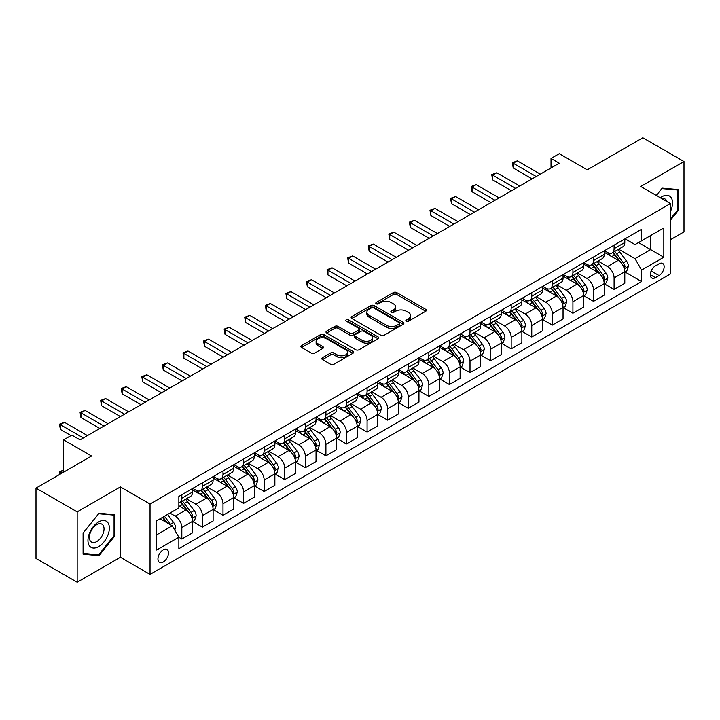 <?xml version="1.0" encoding="UTF-8"?>
<svg xmlns="http://www.w3.org/2000/svg" width="720" height="720" viewBox="0 0 720 720"><rect width="100%" height="100%" fill="white"/><g stroke="black" fill="none" stroke-linecap="round" stroke-linejoin="round"><path stroke-width="1.08" d="M406.323 321.138A1.602 0.927 0 0 0 408.582 321.138L425.754 311.229A2.286 1.323 0 0 0 426.429 310.293A2.286 1.323 0 0 0 425.754 309.357L396.666 292.563A2.286 1.323 0 0 0 393.426 292.563L376.254 302.481A1.602 0.927 0 0 0 375.786 303.129A1.602 0.927 0 0 0 376.254 303.786A1.602 0.927 0 0 0 378.522 303.786L380.745 302.499A7.317 4.221 0 0 1 391.086 302.499L393.507 303.903A7.317 4.221 0 0 1 395.649 306.891A7.317 4.221 0 0 1 393.507 309.87L391.284 311.157A1.602 0.927 0 0 0 390.816 311.805A1.602 0.927 0 0 0 391.284 312.462A1.602 0.927 0 0 0 393.552 312.462L395.775 311.175A7.317 4.221 0 0 1 406.116 311.175L408.546 312.579A7.317 4.221 0 0 1 410.688 315.567A7.317 4.221 0 0 1 408.546 318.555L406.323 319.833A1.602 0.927 0 0 0 405.855 320.49A1.602 0.927 0 0 0 406.323 321.138L406.323 319.833M163.215 562.032A7.452 4.302 120 0 0 168.084 555.471A7.452 4.302 120 0 0 166.941 549.495A7.452 4.302 120 0 0 163.215 549.864A7.452 4.302 120 0 0 158.346 556.434A7.452 4.302 120 0 0 159.489 562.401A7.452 4.302 120 0 0 163.215 562.032M322.47 357.705A2.286 1.323 0 0 0 321.804 358.632A2.286 1.323 0 0 0 322.47 359.568L330.633 364.284A2.286 1.323 0 0 0 333.864 364.284L352.935 353.268A2.286 1.323 0 0 0 353.61 352.332A2.286 1.323 0 0 0 352.935 351.405L323.847 334.602A2.286 1.323 0 0 0 320.607 334.602L301.536 345.618A2.286 1.323 0 0 0 300.87 346.545A2.286 1.323 0 0 0 301.536 347.481L311.4 353.178A2.286 1.323 0 0 0 314.631 353.178L322.794 348.462A2.286 1.323 0 0 0 323.46 347.526A2.286 1.323 0 0 0 322.794 346.599L317.907 343.773A6.111 3.528 0 0 1 316.116 341.28A6.111 3.528 0 0 1 319.887 338.013A6.111 3.528 0 0 1 326.547 338.778L345.708 349.839A6.111 3.528 0 0 1 347.499 352.332A6.111 3.528 0 0 1 343.719 355.599A6.111 3.528 0 0 1 337.059 354.834L333.864 352.989A2.286 1.323 0 0 0 330.633 352.989L322.47 357.705L322.47 359.568M670.41 239.733L684 231.885L684 161.532L642.834 137.763L587.25 169.848L559.26 153.684L551.025 158.445L559.26 163.197L80.055 439.866L71.82 435.105L63.585 439.866L63.585 472.185M77.166 511.884L77.166 582.237L120.393 557.28L120.393 486.927L77.166 511.884L36 488.115L91.575 456.021L63.585 439.866M120.393 486.927L150.039 504.036L670.41 203.598L670.41 273.96L150.039 574.398L150.039 504.036M684 161.532L640.773 186.489L670.41 203.598M380.898 335.259A2.286 1.323 0 0 0 384.138 335.259L403.209 324.243A2.286 1.323 0 0 0 403.875 323.307A2.286 1.323 0 0 0 403.209 322.38L374.112 305.577A2.286 1.323 0 0 0 370.881 305.577L351.81 316.593A2.286 1.323 0 0 0 351.135 317.529A2.286 1.323 0 0 0 351.81 318.456L380.898 335.259M346.869 321.489A1.602 0.927 0 0 1 348.489 321.714L348.489 319.815L378.072 336.888A2.286 1.323 0 0 1 378.747 337.824A2.286 1.323 0 0 1 378.072 338.76L359.001 349.767A2.286 1.323 0 0 1 355.77 349.767L326.673 332.973L326.673 331.101A2.286 1.323 0 0 0 325.998 332.037A2.286 1.323 0 0 0 326.673 332.973M326.673 331.101L334.836 326.394A2.286 1.323 0 0 1 338.067 326.394L349.866 333.207A2.286 1.323 0 0 0 353.097 333.207L358.515 330.075A2.286 1.323 0 0 0 359.181 329.148A2.286 1.323 0 0 0 358.515 328.212L346.23 321.12A1.602 0.927 0 0 1 345.762 320.463A1.602 0.927 0 0 1 346.752 319.608A1.602 0.927 0 0 1 348.489 319.815M77.166 582.237L36 558.468L36 488.115M659.052 263.781L655.425 265.878A7.218 4.167 120 0 0 650.709 272.241A7.218 4.167 120 0 0 651.816 278.019A7.218 4.167 120 0 0 655.425 277.668L659.052 275.571A7.218 4.167 120 0 0 663.768 269.208A7.218 4.167 120 0 0 662.661 263.43A7.218 4.167 120 0 0 659.052 263.781M625.05 238.824L635.013 244.575L641.592 240.777L641.592 229.275L178.857 496.431L178.857 507.933L156.627 520.767L156.627 550.053L178.857 537.219L178.857 548.721L641.592 281.565L641.592 270.063L635.013 258.651L618.633 249.201M641.592 240.777L663.831 227.943L663.831 257.22L641.592 270.063M120.393 557.28L150.039 574.398M551.025 158.445L551.025 167.949M638.469 242.586L650.655 249.615L650.655 235.548L663.831 227.943M635.013 258.651L650.655 249.615L663.831 257.22M156.627 534.843L172.269 525.807L160.083 518.778M178.857 537.318L181.818 539.028L181.818 527.526A9.315 5.382 -120 0 0 175.23 516.114L169.965 513.072M181.818 539.028L192.528 532.845L192.528 521.343A9.315 5.382 -120 0 0 185.94 509.931L178.857 505.845M192.771 521.577L202.401 527.139L202.401 515.637A9.315 5.382 -120 0 0 195.822 504.225L186.363 498.771M202.401 527.139L213.111 520.965L213.111 509.454A9.315 5.382 -120 0 0 206.523 498.051L192.528 489.969M213.354 509.697L222.993 515.259L222.993 503.757A9.315 5.382 -120 0 0 216.405 492.345L206.946 486.882M222.993 515.259L233.694 509.076L233.694 497.574A9.315 5.382 -120 0 0 227.106 486.162L213.111 478.08M233.937 497.808L243.576 503.37L243.576 491.868A9.315 5.382 -120 0 0 236.988 480.456L227.529 475.002M243.576 503.37L254.277 497.196L254.277 485.685A9.315 5.382 -120 0 0 247.689 474.282L233.694 466.2M254.529 485.928L264.159 491.49L264.159 479.988A9.315 5.382 -120 0 0 257.571 468.576L248.112 463.113M264.159 491.49L274.86 485.307L274.86 473.805A9.315 5.382 -120 0 0 268.272 462.393L254.277 454.311M275.112 474.039L284.742 479.601L284.742 468.099A9.315 5.382 -120 0 0 278.154 456.687L268.695 451.233M284.742 479.601L295.443 473.427L295.443 461.916A9.315 5.382 -120 0 0 288.864 450.513L274.86 442.431M295.695 462.159L305.325 467.721L305.325 456.219A9.315 5.382 -120 0 0 298.737 444.807L289.287 439.344M305.325 467.721L316.035 461.538L316.035 450.036A9.315 5.382 -120 0 0 309.447 438.624L295.443 430.542M316.278 450.27L325.908 455.832L325.908 444.33A9.315 5.382 -120 0 0 319.329 432.918L309.87 427.464M325.908 455.832L336.618 449.658L336.618 438.156A9.315 5.382 -120 0 0 330.03 426.744L316.035 418.662M336.861 438.39L346.5 443.952L346.5 432.45A9.315 5.382 -120 0 0 339.912 421.038L330.453 415.575M346.5 443.952L357.201 437.769L357.201 426.267A9.315 5.382 -120 0 0 350.613 414.855L336.618 406.773M357.444 426.501L367.083 432.063L367.083 420.561A9.315 5.382 -120 0 0 360.495 409.158L351.036 403.695M367.083 432.063L377.784 425.889L377.784 414.387A9.315 5.382 -120 0 0 371.196 402.975L357.201 394.893M378.036 414.621L387.666 420.183L387.666 408.681A9.315 5.382 -120 0 0 381.078 397.269L371.619 391.806M387.666 420.183L398.367 414L398.367 402.498A9.315 5.382 -120 0 0 391.779 391.086L377.784 383.004M398.619 402.732L408.249 408.294L408.249 396.792A9.315 5.382 -120 0 0 401.661 385.389L392.202 379.926M408.249 408.294L418.95 402.12L418.95 390.618A9.315 5.382 -120 0 0 412.371 379.206L398.367 371.124M419.202 390.852L428.832 396.414L428.832 384.912A9.315 5.382 -120 0 0 422.244 373.5L412.794 368.037M428.832 396.414L439.542 390.231L439.542 378.729A9.315 5.382 -120 0 0 432.954 367.317L418.95 359.244M439.785 378.972L449.415 384.534L449.415 373.023A9.315 5.382 -120 0 0 442.836 361.62L433.377 356.157M449.415 384.534L460.125 378.351L460.125 366.849A9.315 5.382 -120 0 0 453.537 355.437L439.542 347.355M460.368 367.083L470.007 372.645L470.007 361.143A9.315 5.382 -120 0 0 463.419 349.731L453.96 344.268M470.007 372.645L480.708 366.462L480.708 354.96A9.315 5.382 -120 0 0 474.12 343.548L460.125 335.475M480.951 355.203L490.59 360.765L490.59 349.254A9.315 5.382 -120 0 0 484.002 337.851L474.543 332.388M490.59 360.765L501.291 354.582L501.291 343.08A9.315 5.382 -120 0 0 494.703 331.668L480.708 323.586M501.543 343.314L511.173 348.876L511.173 337.374A9.315 5.382 -120 0 0 504.585 325.962L495.126 320.499M511.173 348.876L521.874 342.693L521.874 331.191A9.315 5.382 -120 0 0 515.286 319.779L501.291 311.706M522.126 331.434L531.756 336.996L531.756 325.485A9.315 5.382 -120 0 0 525.168 314.082L515.709 308.619M531.756 336.996L542.457 330.813L542.457 319.311A9.315 5.382 -120 0 0 535.878 307.899L521.874 299.817M542.709 319.545L552.339 325.107L552.339 313.605A9.315 5.382 -120 0 0 545.751 302.193L536.301 296.73M552.339 325.107L563.049 318.924L563.049 307.422A9.315 5.382 -120 0 0 556.461 296.019L542.457 287.937M563.292 307.665L572.922 313.227L572.922 301.716A9.315 5.382 -120 0 0 566.343 290.313L556.884 284.85M572.922 313.227L583.632 307.044L583.632 295.542A9.315 5.382 -120 0 0 577.044 284.13L563.049 276.048M583.875 295.776L593.514 301.338L593.514 289.836A9.315 5.382 -120 0 0 586.926 278.424L577.467 272.97M593.514 301.338L604.215 295.155L604.215 283.653A9.315 5.382 -120 0 0 597.627 272.25L583.632 264.168M604.458 283.896L614.097 289.458L614.097 277.947A9.315 5.382 -120 0 0 607.509 266.544L598.05 261.081M614.097 289.458L624.798 283.275L624.798 271.773A9.315 5.382 -120 0 0 618.21 260.361L604.215 252.279M604.458 250.713L607.509 252.468A9.315 5.382 -120 0 0 612.162 252.936A9.315 5.382 -120 0 0 614.097 248.67L614.097 245.151M583.875 262.593L586.926 264.357A9.315 5.382 -120 0 0 591.579 264.816A9.315 5.382 -120 0 0 593.514 260.55L593.514 257.031M563.292 274.482L566.343 276.237A9.315 5.382 -120 0 0 570.996 276.696A9.315 5.382 -120 0 0 572.922 272.439L572.922 268.92M542.709 286.362L545.751 288.126A9.315 5.382 -120 0 0 550.413 288.585A9.315 5.382 -120 0 0 552.339 284.319L552.339 280.8M522.126 298.251L525.168 300.006A9.315 5.382 -120 0 0 529.83 300.465A9.315 5.382 -120 0 0 531.756 296.208L531.756 292.689M501.543 310.131L504.585 311.895A9.315 5.382 -120 0 0 509.247 312.354A9.315 5.382 -120 0 0 511.173 308.088L511.173 304.569M480.951 322.02L484.002 323.775A9.315 5.382 -120 0 0 488.655 324.234A9.315 5.382 -120 0 0 490.59 319.977L490.59 316.458M460.368 333.9L463.419 335.664A9.315 5.382 -120 0 0 468.072 336.123A9.315 5.382 -120 0 0 470.007 331.857L470.007 328.338M439.785 345.789L442.836 347.544A9.315 5.382 -120 0 0 447.489 348.003A9.315 5.382 -120 0 0 449.415 343.746L449.415 340.227M419.202 357.669L422.244 359.433A9.315 5.382 -120 0 0 426.906 359.892A9.315 5.382 -120 0 0 428.832 355.626L428.832 352.107M398.619 369.558L401.661 371.313A9.315 5.382 -120 0 0 406.323 371.772A9.315 5.382 -120 0 0 408.249 367.515L408.249 363.996M378.036 381.438L381.078 383.202A9.315 5.382 -120 0 0 385.74 383.661A9.315 5.382 -120 0 0 387.666 379.395L387.666 375.876M357.444 393.327L360.495 395.082A9.315 5.382 -120 0 0 365.148 395.541A9.315 5.382 -120 0 0 367.083 391.275L367.083 387.765M336.861 405.207L339.912 406.971A9.315 5.382 -120 0 0 344.565 407.43A9.315 5.382 -120 0 0 346.5 403.164L346.5 399.645M316.278 417.096L319.329 418.851A9.315 5.382 -120 0 0 323.982 419.31A9.315 5.382 -120 0 0 325.908 415.044L325.908 411.534M295.695 428.976L298.737 430.74A9.315 5.382 -120 0 0 303.399 431.199A9.315 5.382 -120 0 0 305.325 426.933L305.325 423.414M275.112 440.865L278.154 442.62A9.315 5.382 -120 0 0 282.816 443.079A9.315 5.382 -120 0 0 284.742 438.813L284.742 435.303M254.529 452.745L257.571 454.5A9.315 5.382 -120 0 0 262.233 454.968A9.315 5.382 -120 0 0 264.159 450.702L264.159 447.183M233.937 464.634L236.988 466.389A9.315 5.382 -120 0 0 241.641 466.848A9.315 5.382 -120 0 0 243.576 462.582L243.576 459.072M213.354 476.514L216.405 478.269A9.315 5.382 -120 0 0 221.058 478.737A9.315 5.382 -120 0 0 222.993 474.471L222.993 470.952M192.771 488.394L195.822 490.158A9.315 5.382 -120 0 0 200.475 490.617A9.315 5.382 -120 0 0 202.401 486.351L202.401 482.832M625.05 272.007L641.592 281.565M612.162 252.936L622.872 246.753A9.315 5.382 -120 0 0 624.798 242.487L624.798 238.968M591.579 264.816L602.289 258.633A9.315 5.382 -120 0 0 604.215 254.376L604.215 250.857M570.996 276.696L581.697 270.522A9.315 5.382 -120 0 0 583.632 266.256L583.632 262.737M550.413 288.585L561.114 282.402A9.315 5.382 -120 0 0 563.049 278.136L563.049 274.626M529.83 300.465L540.531 294.291A9.315 5.382 -120 0 0 542.457 290.025L542.457 286.506M509.247 312.354L519.948 306.171A9.315 5.382 -120 0 0 521.874 301.905L521.874 298.395M488.655 324.234L499.365 318.06A9.315 5.382 -120 0 0 501.291 313.794L501.291 310.275M468.072 336.123L478.782 329.94A9.315 5.382 -120 0 0 480.708 325.674L480.708 322.164M447.489 348.003L458.19 341.829A9.315 5.382 -120 0 0 460.125 337.563L460.125 334.044M426.906 359.892L437.607 353.709A9.315 5.382 -120 0 0 439.542 349.443L439.542 345.933M406.323 371.772L417.024 365.598A9.315 5.382 -120 0 0 418.95 361.332L418.95 357.813M385.74 383.661L396.441 377.478A9.315 5.382 -120 0 0 398.367 373.212L398.367 369.693M365.148 395.541L375.858 389.367A9.315 5.382 -120 0 0 377.784 385.101L377.784 381.582M344.565 407.43L355.275 401.247A9.315 5.382 -120 0 0 357.201 396.981L357.201 393.462M323.982 419.31L334.683 413.136A9.315 5.382 -120 0 0 336.618 408.87L336.618 405.351M303.399 431.199L314.1 425.016A9.315 5.382 -120 0 0 316.035 420.75L316.035 417.231M282.816 443.079L293.517 436.905A9.315 5.382 -120 0 0 295.443 432.639L295.443 429.12M262.233 454.968L272.934 448.785A9.315 5.382 -120 0 0 274.86 444.519L274.86 441M241.641 466.848L252.351 460.674A9.315 5.382 -120 0 0 254.277 456.408L254.277 452.889M221.058 478.737L231.768 472.554A9.315 5.382 -120 0 0 233.694 468.288L233.694 464.769M200.475 490.617L211.176 484.443A9.315 5.382 -120 0 0 213.111 480.177L213.111 476.658M178.857 502.884A9.315 5.382 -120 0 0 179.892 502.506L190.593 496.323A9.315 5.382 -120 0 0 192.528 492.057L192.528 488.538M179.892 502.506A9.315 5.382 -120 0 0 181.818 498.24L181.818 494.721M172.269 525.807L178.857 537.219M670.41 220.248L678.069 210.726L678.069 189.54L662.184 188.118L656.289 195.444M83.097 554.229L98.991 555.651L114.876 535.878L114.876 514.692L98.991 513.27L83.097 533.043L83.097 554.229M677.25 210.249L678.069 210.726M114.057 535.41L114.876 535.878M97.308 554.679L98.991 555.651M406.962 321.363L408.546 320.454A7.317 4.221 0 0 0 410.688 317.466L410.688 315.567M395.649 306.891L395.649 308.79A7.317 4.221 0 0 1 393.507 311.778L391.923 312.687M425.727 311.247L396.666 294.462A2.286 1.323 0 0 0 393.426 294.462L376.893 304.011M403.182 324.261L374.112 307.485A2.286 1.323 0 0 0 370.881 307.485L351.837 318.474M399.168 323.964A1.602 0.927 0 0 0 399.636 323.307A1.602 0.927 0 0 0 399.168 322.659L373.626 307.917A1.602 0.927 0 0 0 371.367 307.917L369.018 309.267A7.317 4.221 0 0 0 366.876 312.255A7.317 4.221 0 0 0 369.018 315.243L386.478 325.314A7.317 4.221 0 0 0 396.828 325.314L399.168 323.964L399.168 325.863A1.602 0.927 0 0 0 399.636 325.215L399.636 323.307M366.876 312.255L366.876 314.154A7.317 4.221 0 0 0 369.018 317.142L369.018 315.243M399.168 325.863L396.828 327.222A7.317 4.221 0 0 1 386.478 327.222L369.018 317.142M326.7 332.991L334.836 328.293L334.836 326.394M359.181 329.148L359.181 331.047A2.286 1.323 0 0 1 358.515 331.983L353.097 335.106A2.286 1.323 0 0 1 349.866 335.106L338.067 328.293A2.286 1.323 0 0 0 334.836 328.293M348.489 321.714L378.045 338.778M362.115 340.272A6.111 3.528 0 0 0 368.775 341.037A6.111 3.528 0 0 0 372.546 337.779A6.111 3.528 0 0 0 370.755 335.277L364.014 331.38A2.286 1.323 0 0 0 360.774 331.38L355.365 334.512A2.286 1.323 0 0 0 354.69 335.439A2.286 1.323 0 0 0 355.365 336.375L362.115 340.272L362.115 342.171A6.111 3.528 0 0 0 368.775 342.936A6.111 3.528 0 0 0 372.546 339.678L372.546 337.779M354.69 335.439L354.69 337.347A2.286 1.323 0 0 0 355.365 338.274L355.365 336.375M362.115 342.171L355.365 338.274M347.499 352.332L347.499 354.24A6.111 3.528 0 0 1 343.719 357.498A6.111 3.528 0 0 1 337.059 356.733L333.864 354.888A2.286 1.323 0 0 0 330.633 354.888L322.497 359.586M316.116 341.28L316.116 343.179A6.111 3.528 0 0 0 317.907 345.672L317.907 343.773M322.758 348.48L317.907 345.672M352.908 353.286L323.847 336.501A2.286 1.323 0 0 0 320.607 336.501L301.563 347.499L301.536 345.618M624.798 272.151L626.778 271.008L628.425 266.256A6.174 3.564 -120 0 0 626.454 261L619.722 252.018A17.82 10.287 -120 0 0 617.778 249.687M611.091 256.248A17.82 10.287 -120 0 0 607.437 252.432M624.24 268.371L625.086 266.517A6.174 3.564 -120 0 0 623.322 262.809L616.59 253.827A17.82 10.287 -120 0 0 614.646 251.496M612.99 252.45A14.787 8.541 60 0 1 615.42 255.213L621.117 262.818M612.675 252.639A17.82 10.287 60 0 1 614.619 254.97L619.092 260.937M536.202 176.508L513.234 163.242L517.347 160.866L540.324 174.132M532.089 178.884L513.234 167.994L513.234 163.242L512.325 162.72L517.347 160.866M513.234 167.994L512.325 162.72M604.215 284.04L606.195 282.897L607.833 278.136A6.174 3.564 -120 0 0 605.871 272.889L599.139 263.907A17.82 10.287 -120 0 0 597.195 261.576M590.499 268.137A17.82 10.287 -120 0 0 586.854 264.312M603.648 280.251L604.503 278.406A6.174 3.564 -120 0 0 602.739 274.689L596.007 265.707A17.82 10.287 -120 0 0 594.063 263.385M592.407 264.339A14.787 8.541 60 0 1 594.837 267.102L600.534 274.698M592.092 264.519A17.82 10.287 60 0 1 594.036 266.85L598.509 272.826M583.632 295.92L585.603 294.777L587.25 290.025A6.174 3.564 -120 0 0 585.279 284.769L578.556 275.787A17.82 10.287 -120 0 0 576.612 273.456M569.916 280.017A17.82 10.287 -120 0 0 566.271 276.201M583.065 292.14L583.92 290.286A6.174 3.564 -120 0 0 582.156 286.578L575.424 277.596A17.82 10.287 -120 0 0 573.48 275.265M571.824 276.219A14.787 8.541 60 0 1 574.254 278.982L579.942 286.587M571.509 276.408A17.82 10.287 60 0 1 573.453 278.739L577.926 284.706M563.049 307.8L565.02 306.666L566.667 301.905A6.174 3.564 -120 0 0 564.696 296.658L557.973 287.676A17.82 10.287 -120 0 0 556.029 285.345M549.333 291.897A17.82 10.287 -120 0 0 545.688 288.081M562.482 304.02L563.337 302.175A6.174 3.564 -120 0 0 561.573 298.458L554.841 289.476A17.82 10.287 -120 0 0 552.897 287.154M551.241 288.108A14.787 8.541 60 0 1 553.662 290.871L559.359 298.467M550.917 288.288A17.82 10.287 60 0 1 552.861 290.619L557.334 296.595M515.619 188.388L492.651 175.131L496.764 172.746L519.732 186.012M511.506 190.764L492.651 179.883L492.651 175.131L491.742 174.6L496.764 172.746M492.651 179.883L491.742 174.6M495.036 200.277L472.059 187.011L476.181 184.635L499.149 197.901M490.914 202.653L472.059 191.763L472.059 187.011L471.159 186.489L476.181 184.635M472.059 191.763L471.159 186.489M474.453 212.157L451.476 198.891L455.598 196.515L478.566 209.781M470.331 214.533L451.476 203.652L451.476 198.891L450.576 198.369L455.598 196.515M451.476 203.652L450.576 198.369M542.457 319.689L544.437 318.546L546.084 313.794A6.174 3.564 -120 0 0 544.113 308.538L537.381 299.556A17.82 10.287 -120 0 0 535.437 297.225M528.75 303.786A17.82 10.287 -120 0 0 525.105 299.97M541.899 315.909L542.754 314.055A6.174 3.564 -120 0 0 540.981 310.347L534.258 301.365A17.82 10.287 -120 0 0 532.314 299.034M530.658 299.988A14.787 8.541 60 0 1 533.079 302.751L538.776 310.356M530.334 300.177A17.82 10.287 60 0 1 532.278 302.508L536.751 308.475M453.861 224.046L430.893 210.78L435.006 208.404L457.983 221.67M449.748 226.422L430.893 215.532L430.893 210.78L429.984 210.258L435.006 208.404M430.893 215.532L429.984 210.258M670.41 211.59A15.138 8.739 120 0 0 671.121 197.586A15.138 8.739 120 0 0 660.312 197.775M666.945 201.6A10.359 5.985 120 0 0 666.252 200.097A10.359 5.985 120 0 0 665.082 199.017A10.359 5.985 120 0 0 661.914 198.693M661.815 188.568L677.25 189.963L677.25 210.492L670.41 218.997M676.224 189.369L677.25 189.963M656.325 195.462L661.851 188.586M98.658 521.91A15.138 8.739 120 0 0 87.957 540.45A15.138 8.739 120 0 0 98.658 546.633A15.138 8.739 120 0 0 109.359 528.093A15.138 8.739 120 0 0 98.658 521.91M96.714 524.682A10.359 5.985 120 0 0 89.937 533.817A10.359 5.985 120 0 0 91.53 542.124A10.359 5.985 120 0 0 96.714 541.611A10.359 5.985 120 0 0 103.482 532.476A10.359 5.985 120 0 0 101.889 524.169A10.359 5.985 120 0 0 96.714 524.682M114.057 535.644L98.658 554.805L83.259 553.428L83.259 532.899L98.658 513.738L114.057 515.115L114.057 535.644M113.04 514.53L114.057 515.115M521.874 331.569L523.854 330.435L525.501 325.674A6.174 3.564 -120 0 0 523.53 320.427L516.798 311.445A17.82 10.287 -120 0 0 514.854 309.114M508.167 315.666A17.82 10.287 -120 0 0 504.522 311.85M521.316 327.789L522.171 325.944A6.174 3.564 -120 0 0 520.398 322.227L513.675 313.245A17.82 10.287 -120 0 0 511.731 310.923M510.066 311.877A14.787 8.541 60 0 1 512.496 314.64L518.193 322.236M509.751 312.057A17.82 10.287 60 0 1 511.695 314.388L516.168 320.355M501.291 343.458L503.271 342.315L504.918 337.563A6.174 3.564 -120 0 0 502.947 332.307L496.215 323.325A17.82 10.287 -120 0 0 494.271 320.994M487.584 327.555A17.82 10.287 -120 0 0 483.93 323.739M500.733 339.678L501.579 337.824A6.174 3.564 -120 0 0 499.815 334.116L493.083 325.134A17.82 10.287 -120 0 0 491.139 322.803M489.483 323.757A14.787 8.541 60 0 1 491.913 326.52L497.61 334.125M489.168 323.946A17.82 10.287 60 0 1 491.112 326.268L495.585 332.244M480.708 355.338L482.688 354.204L484.326 349.443A6.174 3.564 -120 0 0 482.364 344.187L475.632 335.205A17.82 10.287 -120 0 0 473.688 332.883M466.992 339.435A17.82 10.287 -120 0 0 463.347 335.619M480.141 351.558L480.996 349.713A6.174 3.564 -120 0 0 479.232 345.996L472.5 337.014A17.82 10.287 -120 0 0 470.556 334.692M468.9 335.646A14.787 8.541 60 0 1 471.33 338.409L477.027 346.005M468.585 335.826A17.82 10.287 60 0 1 470.529 338.157L475.002 344.124M460.125 367.227L462.096 366.084L463.743 361.332A6.174 3.564 -120 0 0 461.772 356.076L455.049 347.094A17.82 10.287 -120 0 0 453.105 344.763M446.409 351.324A17.82 10.287 -120 0 0 442.764 347.508M459.558 363.447L460.413 361.593A6.174 3.564 -120 0 0 458.649 357.885L451.917 348.903A17.82 10.287 -120 0 0 449.973 346.572M448.317 347.526A14.787 8.541 60 0 1 450.747 350.289L456.435 357.894M448.002 347.715A17.82 10.287 60 0 1 449.946 350.037L454.419 356.013M439.542 379.107L441.513 377.973L443.16 373.212A6.174 3.564 -120 0 0 441.189 367.956L434.466 358.974A17.82 10.287 -120 0 0 432.522 356.652M425.826 363.204A17.82 10.287 -120 0 0 422.181 359.388M438.975 375.327L439.83 373.482A6.174 3.564 -120 0 0 438.066 369.765L431.334 360.783A17.82 10.287 -120 0 0 429.39 358.452M427.734 359.415A14.787 8.541 60 0 1 430.155 362.169L435.852 369.774M427.41 359.595A17.82 10.287 60 0 1 429.354 361.926L433.827 367.893M433.278 235.926L410.31 222.66L414.423 220.284L437.4 233.55M429.165 238.302L410.31 227.421L410.31 222.66L409.401 222.138L414.423 220.284M410.31 227.421L409.401 222.138M412.695 247.815L389.727 234.549L393.84 232.173L416.817 245.43M408.582 250.191L389.727 239.301L389.727 234.549L388.818 234.027L393.84 232.173M389.727 239.301L388.818 234.027M392.112 259.695L369.144 246.429L373.257 244.053L396.225 257.319M387.999 262.071L369.144 251.19L369.144 246.429L368.235 245.907L373.257 244.053M369.144 251.19L368.235 245.907M371.529 271.584L348.552 258.318L352.674 255.942L375.642 269.199M367.407 273.96L348.552 263.07L348.552 258.318L347.652 257.796L352.674 255.942M348.552 263.07L347.652 257.796M350.946 283.464L327.969 270.198L332.091 267.822L355.059 281.088M346.824 285.84L327.969 274.959L327.969 270.198L327.069 269.676L332.091 267.822M327.969 274.959L327.069 269.676M418.95 390.996L420.93 389.853L422.577 385.101A6.174 3.564 -120 0 0 420.606 379.845L413.874 370.863A17.82 10.287 -120 0 0 411.93 368.532M405.243 375.093A17.82 10.287 -120 0 0 401.598 371.277M418.392 387.216L419.247 385.362A6.174 3.564 -120 0 0 417.474 381.654L410.751 372.672A17.82 10.287 -120 0 0 408.807 370.341M407.151 371.295A14.787 8.541 60 0 1 409.572 374.058L415.269 381.663M406.827 371.484A17.82 10.287 60 0 1 408.771 373.806L413.244 379.782M330.354 295.353L307.386 282.087L311.499 279.711L334.476 292.968M326.241 297.729L307.386 286.839L307.386 282.087L306.477 281.565L311.499 279.711M307.386 286.839L306.477 281.565M398.367 402.876L400.347 401.742L401.994 396.981A6.174 3.564 -120 0 0 400.023 391.725L393.291 382.743A17.82 10.287 -120 0 0 391.347 380.421M384.66 386.973A17.82 10.287 -120 0 0 381.015 383.157M397.809 399.096L398.664 397.251A6.174 3.564 -120 0 0 396.891 393.534L390.168 384.552A17.82 10.287 -120 0 0 388.224 382.221M386.559 383.184A14.787 8.541 60 0 1 388.989 385.938L394.686 393.543M386.244 383.364A17.82 10.287 60 0 1 388.188 385.695L392.661 391.662M309.771 307.233L286.803 293.967L290.916 291.591L313.893 304.857M305.658 309.609L286.803 298.728L286.803 293.967L285.894 293.445L290.916 291.591M286.803 298.728L285.894 293.445M377.784 414.765L379.764 413.622L381.411 408.87A6.174 3.564 -120 0 0 379.44 403.614L372.708 394.632A17.82 10.287 -120 0 0 370.764 392.301M364.077 398.862A17.82 10.287 -120 0 0 360.423 395.046M377.226 410.985L378.072 409.131A6.174 3.564 -120 0 0 376.308 405.423L369.576 396.441A17.82 10.287 -120 0 0 367.632 394.11M365.976 395.064A14.787 8.541 60 0 1 368.406 397.827L374.103 405.423M365.661 395.253A17.82 10.287 60 0 1 367.605 397.575L372.078 403.551M289.188 319.113L266.22 305.856L270.333 303.48L293.31 316.737M285.075 321.498L266.22 310.608L266.22 305.856L265.311 305.334L270.333 303.48M266.22 310.608L265.311 305.334M357.201 426.645L359.181 425.511L360.819 420.75A6.174 3.564 -120 0 0 358.857 415.494L352.125 406.512A17.82 10.287 -120 0 0 350.181 404.19M343.485 410.742A17.82 10.287 -120 0 0 339.84 406.926M356.634 422.865L357.489 421.02A6.174 3.564 -120 0 0 355.725 417.303L348.993 408.321A17.82 10.287 -120 0 0 347.049 405.99M345.393 406.953A14.787 8.541 60 0 1 347.823 409.707L353.52 417.312M345.078 407.133A17.82 10.287 60 0 1 347.022 409.464L351.495 415.431M268.605 331.002L245.637 317.736L249.75 315.36L272.718 328.626M264.492 333.378L245.637 322.497L245.637 317.736L244.728 317.214L249.75 315.36M245.637 322.497L244.728 317.214M336.618 438.534L338.589 437.391L340.236 432.639A6.174 3.564 -120 0 0 338.265 427.383L331.542 418.401A17.82 10.287 -120 0 0 329.598 416.07M322.902 422.631A17.82 10.287 -120 0 0 319.257 418.815M336.051 434.754L336.906 432.9A6.174 3.564 -120 0 0 335.142 429.192L328.41 420.21A17.82 10.287 -120 0 0 326.466 417.879M324.81 418.833A14.787 8.541 60 0 1 327.24 421.596L332.928 429.192M324.495 419.022A17.82 10.287 60 0 1 326.439 421.344L330.912 427.32M248.022 342.882L225.045 329.625L229.167 327.249L252.135 340.506M243.9 345.267L225.045 334.377L225.045 329.625L224.145 329.103L229.167 327.249M225.045 334.377L224.145 329.103M316.035 450.414L318.006 449.28L319.653 444.519A6.174 3.564 -120 0 0 317.682 439.263L310.959 430.281A17.82 10.287 -120 0 0 309.015 427.959M302.319 434.511A17.82 10.287 -120 0 0 298.674 430.695M315.468 446.634L316.323 444.78A6.174 3.564 -120 0 0 314.559 441.072L307.827 432.09A17.82 10.287 -120 0 0 305.883 429.759M304.227 430.722A14.787 8.541 60 0 1 306.648 433.476L312.345 441.081M303.903 430.902A17.82 10.287 60 0 1 305.847 433.233L310.32 439.2M227.439 354.771L204.462 341.505L208.584 339.129L231.552 352.395M223.317 357.147L204.462 346.257L204.462 341.505L203.562 340.983L208.584 339.129M204.462 346.257L203.562 340.983M295.443 462.303L297.423 461.16L299.07 456.408A6.174 3.564 -120 0 0 297.099 451.152L290.367 442.17A17.82 10.287 -120 0 0 288.423 439.839M281.736 446.4A17.82 10.287 -120 0 0 278.091 442.584M294.885 458.523L295.74 456.669A6.174 3.564 -120 0 0 293.967 452.961L287.244 443.979A17.82 10.287 -120 0 0 285.3 441.648M283.644 442.602A14.787 8.541 60 0 1 286.065 445.365L291.762 452.961M283.32 442.791A17.82 10.287 60 0 1 285.264 445.113L289.737 451.089M274.86 474.183L276.84 473.04L278.487 468.288A6.174 3.564 -120 0 0 276.516 463.032L269.784 454.05A17.82 10.287 -120 0 0 267.84 451.728M261.153 458.28A17.82 10.287 -120 0 0 257.508 454.464M274.302 470.403L275.157 468.549A6.174 3.564 -120 0 0 273.384 464.841L266.661 455.859A17.82 10.287 -120 0 0 264.717 453.528M263.052 454.491A14.787 8.541 60 0 1 265.482 457.245L271.179 464.85M262.737 454.671A17.82 10.287 60 0 1 264.681 457.002L269.154 462.969M254.277 486.072L256.257 484.929L257.904 480.177A6.174 3.564 -120 0 0 255.933 474.921L249.201 465.939A17.82 10.287 -120 0 0 247.257 463.608M240.57 470.169A17.82 10.287 -120 0 0 236.916 466.353M253.719 482.292L254.565 480.438A6.174 3.564 -120 0 0 252.801 476.73L246.069 467.748A17.82 10.287 -120 0 0 244.125 465.417M242.469 466.371A14.787 8.541 60 0 1 244.899 469.134L250.596 476.73M242.154 466.56A17.82 10.287 60 0 1 244.098 468.882L248.571 474.858M233.694 497.952L235.674 496.809L237.312 492.057A6.174 3.564 -120 0 0 235.35 486.801L228.618 477.819A17.82 10.287 -120 0 0 226.674 475.497M219.978 482.049A17.82 10.287 -120 0 0 216.333 478.233M233.127 494.172L233.982 492.318A6.174 3.564 -120 0 0 232.218 488.61L225.486 479.628A17.82 10.287 -120 0 0 223.542 477.297M221.886 478.26A14.787 8.541 60 0 1 224.316 481.014L230.013 488.619M221.571 478.44A17.82 10.287 60 0 1 223.515 480.771L227.988 486.738M206.847 366.651L183.879 353.394L187.992 351.018L210.969 364.275M202.734 369.036L183.879 358.146L183.879 353.394L182.97 352.872L187.992 351.018M183.879 358.146L182.97 352.872M186.264 378.54L163.296 365.274L167.409 362.898L190.386 376.164M182.151 380.916L163.296 370.026L163.296 365.274L162.387 364.752L167.409 362.898M163.296 370.026L162.387 364.752M165.681 390.42L142.713 377.163L146.826 374.787L169.803 388.044M161.568 392.796L142.713 381.915L142.713 377.163L141.804 376.641L146.826 374.787M142.713 381.915L141.804 376.641M145.098 402.309L122.13 389.043L126.243 386.667L149.211 399.933M140.985 404.685L122.13 393.795L122.13 389.043L121.221 388.521L126.243 386.667M122.13 393.795L121.221 388.521M213.111 509.841L215.082 508.698L216.729 503.946A6.174 3.564 -120 0 0 214.758 498.69L208.035 489.708A17.82 10.287 -120 0 0 206.091 487.377M199.395 493.938A17.82 10.287 -120 0 0 195.75 490.122M212.544 506.061L213.399 504.207A6.174 3.564 -120 0 0 211.635 500.49L204.903 491.508A17.82 10.287 -120 0 0 202.959 489.186M201.303 490.14A14.787 8.541 60 0 1 203.733 492.903L209.421 500.499M200.988 490.329A17.82 10.287 60 0 1 202.932 492.651L207.405 498.627M124.515 414.189L101.538 400.932L105.66 398.556L128.628 411.813M120.393 416.565L101.538 405.684L101.538 400.932L100.638 400.41L105.66 398.556M101.538 405.684L100.638 400.41M192.528 521.721L194.499 520.578L196.146 515.826A6.174 3.564 -120 0 0 194.175 510.57L187.452 501.588A17.82 10.287 -120 0 0 185.508 499.266M191.961 517.941L192.816 516.087A6.174 3.564 -120 0 0 191.052 512.379L184.32 503.397A17.82 10.287 -120 0 0 182.376 501.066M180.72 502.029A14.787 8.541 60 0 1 183.15 504.783L188.838 512.388M180.396 502.209A17.82 10.287 60 0 1 182.34 504.54L186.813 510.507M103.932 426.078L80.955 412.812L85.077 410.436L108.045 423.702M99.81 428.454L80.955 417.564L80.955 412.812L80.055 412.29L85.077 410.436M80.955 417.564L80.055 412.29M174.744 530.091L175.563 527.715A6.174 3.564 -120 0 0 173.592 522.459L167.589 514.44M171.027 525.096A6.174 3.564 -120 0 0 170.46 524.259L164.457 516.249M162.918 517.14L167.229 522.9M162.486 517.392L166.14 522.27M63.585 470.385L60.372 472.239L61.938 473.139M59.688 474.435L59.463 471.717L63.585 470.106M59.463 471.717L60.372 472.239L60.372 474.039M83.34 437.958L60.372 424.701L64.485 422.325L87.462 435.582M70.992 435.582L60.372 429.453L60.372 424.701L59.463 424.179L64.485 422.325M60.372 429.453L59.463 424.179M175.23 516.114L185.94 509.931M195.822 504.225L206.523 498.051M216.405 492.345L227.106 486.162M236.988 480.456L247.689 474.282M257.571 468.576L268.272 462.393M278.154 456.687L288.864 450.513M298.737 444.807L309.447 438.624M319.329 432.918L330.03 426.744M339.912 421.038L350.613 414.855M360.495 409.158L371.196 402.975M381.078 397.269L391.779 391.086M401.661 385.389L412.371 379.206M422.244 373.5L432.954 367.317M442.836 361.62L453.537 355.437M463.419 349.731L474.12 343.548M484.002 337.851L494.703 331.668M504.585 325.962L515.286 319.779M525.168 314.082L535.878 307.899M545.751 302.193L556.461 296.019M566.343 290.313L577.044 284.13M586.926 278.424L597.627 272.25M607.509 266.544L618.21 260.361M614.097 248.67L624.798 242.487M614.097 277.947L624.798 271.773M593.514 289.836L604.215 283.653M593.514 260.55L604.215 254.376M572.922 301.716L583.632 295.542M572.922 272.439L583.632 266.256M552.339 313.605L563.049 307.422M552.339 284.319L563.049 278.136M531.756 325.485L542.457 319.311M531.756 296.208L542.457 290.025M511.173 337.374L521.874 331.191M511.173 308.088L521.874 301.905M490.59 349.254L501.291 343.08M490.59 319.977L501.291 313.794M470.007 361.143L480.708 354.96M470.007 331.857L480.708 325.674M449.415 373.023L460.125 366.849M449.415 343.746L460.125 337.563M428.832 384.912L439.542 378.729M428.832 355.626L439.542 349.443M408.249 396.792L418.95 390.618M408.249 367.515L418.95 361.332M387.666 408.681L398.367 402.498M387.666 379.395L398.367 373.212M367.083 420.561L377.784 414.387M367.083 391.275L377.784 385.101M346.5 432.45L357.201 426.267M346.5 403.164L357.201 396.981M325.908 444.33L336.618 438.156M325.908 415.044L336.618 408.87M305.325 456.219L316.035 450.036M305.325 426.933L316.035 420.75M284.742 468.099L295.443 461.916M284.742 438.813L295.443 432.639M264.159 479.988L274.86 473.805M264.159 450.702L274.86 444.519M243.576 491.868L254.277 485.685M243.576 462.582L254.277 456.408M222.993 503.757L233.694 497.574M222.993 474.471L233.694 468.288M202.401 515.637L213.111 509.454M202.401 486.351L213.111 480.177M181.818 527.526L192.528 521.343M181.818 498.24L192.528 492.057M651.159 271.017L659.052 275.571M650.322 274.716L655.425 277.668M408.546 320.454L408.546 318.555M391.284 312.462L391.284 311.157M393.507 311.778L393.507 309.87M376.254 303.786L376.254 302.481M393.426 294.462L393.426 292.563M396.666 294.462L396.666 292.563M425.754 311.229L425.754 309.357M351.81 318.456L351.81 316.593M370.881 307.485L370.881 305.577M374.112 307.485L374.112 305.577M403.209 324.243L403.209 322.38M386.478 327.222L386.478 325.314M396.828 327.222L396.828 325.314M338.067 328.293L338.067 326.394M349.866 335.106L349.866 333.207M353.097 335.106L353.097 333.207M358.515 331.983L358.515 330.075M378.072 338.76L378.072 336.888M330.633 354.888L330.633 352.989M333.864 354.888L333.864 352.989M337.059 356.733L337.059 354.834M322.794 348.462L322.794 346.599M320.607 336.501L320.607 334.602M323.847 336.501L323.847 334.602M352.935 353.268L352.935 351.405M624.339 268.713L628.38 266.373M616.59 253.827L619.722 252.018M611.739 256.626L614.619 254.97M623.322 262.809L626.454 261M622.836 265.221L625.086 266.517M603.756 280.593L607.797 278.262M596.007 265.707L599.139 263.907M591.156 268.515L594.036 266.85M602.739 274.689L605.871 272.889M602.253 277.101L604.503 278.406M583.173 292.482L587.214 290.142M575.424 277.596L578.556 275.787M570.573 280.395L573.453 278.739M582.156 286.578L585.279 284.769M581.661 288.99L583.92 290.286M562.581 304.362L566.631 302.031M554.841 289.476L557.973 287.676M549.99 292.284L552.861 290.619M561.573 298.458L564.696 296.658M561.078 300.87L563.337 302.175M541.998 316.251L546.039 313.911M534.258 301.365L537.381 299.556M529.407 304.164L532.278 302.508M540.981 310.347L544.113 308.538M540.495 312.75L542.754 314.055M521.415 328.131L525.456 325.8M513.675 313.245L516.798 311.445M508.824 316.044L511.695 314.388M520.398 322.227L523.53 320.427M519.912 324.639L522.171 325.944M500.832 340.011L504.873 337.68M493.083 325.134L496.215 323.325M488.232 327.933L491.112 326.268M499.815 334.116L502.947 332.307M499.329 336.519L501.579 337.824M480.249 351.9L484.29 349.569M472.5 337.014L475.632 335.205M467.649 339.813L470.529 338.157M479.232 345.996L482.364 344.187M478.746 348.408L480.996 349.713M459.666 363.78L463.707 361.449M451.917 348.903L455.049 347.094M447.066 351.702L449.946 350.037M458.649 357.885L461.772 356.076M458.154 360.288L460.413 361.593M439.074 375.669L443.124 373.338M431.334 360.783L434.466 358.974M426.483 363.582L429.354 361.926M438.066 369.765L441.189 367.956M437.571 372.177L439.83 373.482M418.491 387.549L422.532 385.218M410.751 372.672L413.874 370.863M405.9 375.471L408.771 373.806M417.474 381.654L420.606 379.845M416.988 384.057L419.247 385.362M397.908 399.438L401.949 397.107M390.168 384.552L393.291 382.743M385.317 387.351L388.188 385.695M396.891 393.534L400.023 391.725M396.405 395.946L398.664 397.251M377.325 411.318L381.366 408.987M369.576 396.441L372.708 394.632M364.725 399.24L367.605 397.575M376.308 405.423L379.44 403.614M375.822 407.826L378.072 409.131M356.742 423.207L360.783 420.876M348.993 408.321L352.125 406.512M344.142 411.12L347.022 409.464M355.725 417.303L358.857 415.494M355.239 419.715L357.489 421.02M336.159 435.087L340.2 432.756M328.41 420.21L331.542 418.401M323.559 423.009L326.439 421.344M335.142 429.192L338.265 427.383M334.647 431.595L336.906 432.9M315.567 446.976L319.617 444.645M307.827 432.09L310.959 430.281M302.976 434.889L305.847 433.233M314.559 441.072L317.682 439.263M314.064 443.484L316.323 444.78M294.984 458.856L299.025 456.525M287.244 443.979L290.367 442.17M282.393 446.778L285.264 445.113M293.967 452.961L297.099 451.152M293.481 455.364L295.74 456.669M274.401 470.745L278.442 468.405M266.661 455.859L269.784 454.05M261.81 458.658L264.681 457.002M273.384 464.841L276.516 463.032M272.898 467.253L275.157 468.549M253.818 482.625L257.859 480.294M246.069 467.748L249.201 465.939M241.218 470.547L244.098 468.882M252.801 476.73L255.933 474.921M252.315 479.133L254.565 480.438M233.235 494.514L237.276 492.174M225.486 479.628L228.618 477.819M220.635 482.427L223.515 480.771M232.218 488.61L235.35 486.801M231.732 491.022L233.982 492.318M212.652 506.394L216.693 504.063M204.903 491.508L208.035 489.708M200.052 494.316L202.932 492.651M211.635 500.49L214.758 498.69M211.14 502.902L213.399 504.207M192.06 518.283L196.11 515.943M184.32 503.397L187.452 501.588M179.469 506.196L182.34 504.54M191.052 512.379L194.175 510.57M190.557 514.791L192.816 516.087M173.961 528.732L175.518 527.832M170.46 524.259L173.592 522.459"/></g></svg>
